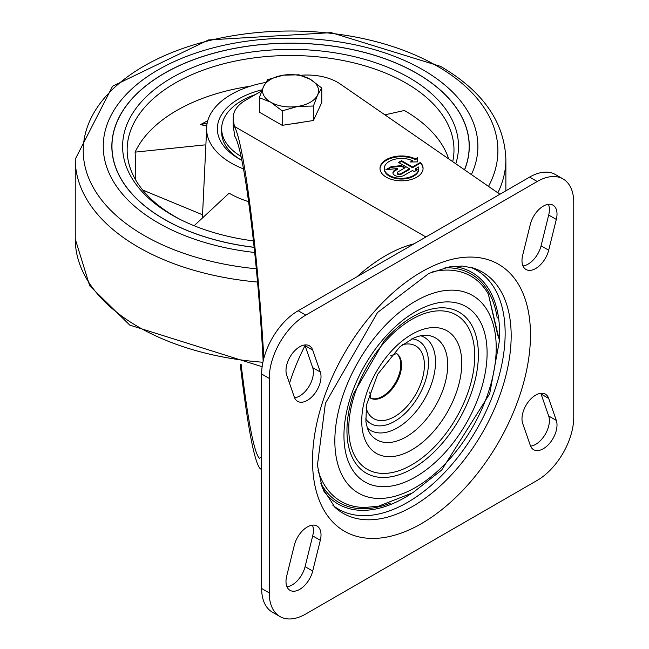 <?xml version="1.0" encoding="UTF-8"?>
<svg xmlns="http://www.w3.org/2000/svg" width="649" height="649" viewBox="0 0 649 649"><rect width="100%" height="100%" fill="white"/><g stroke="black" fill="none" stroke-linecap="round" stroke-linejoin="round"><path stroke-width="0.97" d="M411.563 161.958L412.464 161.423L412.464 160.717L410.363 161.974L417.672 161.901L417.542 157.683L415.465 158.924A21.531 12.428 0 0 0 392.483 157.123A21.531 12.428 0 0 0 379.998 168.399A21.531 12.428 0 0 0 401.528 180.836A21.531 12.428 0 0 0 423.067 168.399A21.531 12.428 0 0 0 420.414 162.428L412.496 166.996L401.528 160.668L398.486 162.428L409.446 168.756L400.92 173.672A2.15 1.241 0 0 1 398.575 173.948A2.15 1.241 0 0 1 397.245 172.796L397.245 173.502A2.15 1.241 0 0 0 398.575 174.646A2.15 1.241 0 0 0 400.92 174.378L400.92 173.672M412.464 160.717A17.223 9.946 0 0 0 394.17 159.411A17.223 9.946 0 0 0 384.305 168.399A17.223 9.946 0 0 0 401.528 178.345A17.223 9.946 0 0 0 418.759 168.399A17.223 9.946 0 0 0 418.581 166.996L415.538 168.756L417.364 169.811L414.322 171.563L412.496 170.509L403.97 175.433A6.458 3.732 0 0 1 396.928 176.244A6.458 3.732 0 0 1 392.937 172.796A6.458 3.732 0 0 1 394.835 170.16L397.699 168.505L385.871 169.714L391.177 166.647L401.528 165.592L405.187 167.702L397.878 171.92A2.15 1.241 0 0 0 397.245 172.796M425.906 236.982L234.362 126.393L233.372 119.846L233.372 126.88L234.792 136.233C238.207 141.514 242.15 158.697 246.612 187.772C254.213 239.911 259.73 297.688 263.153 361.112M300.755 75.292A43.061 24.865 0 0 1 340.133 83.932L499.908 194.254M233.372 126.88A43.061 24.865 0 0 1 233.202 124.713L233.202 117.68A43.061 24.865 0 0 1 245.817 100.1L261.709 90.925M233.202 117.68A43.061 24.865 0 0 0 233.372 119.846M417.648 161.901L417.542 158.38L415.465 159.63A21.531 12.428 0 0 0 392.759 157.756A21.531 12.428 0 0 0 380.006 168.756M423.059 168.756A21.531 12.428 0 0 0 420.414 163.126L412.496 167.702L401.528 161.374L399.094 162.777M409.446 168.756L409.446 169.454L400.92 174.378M404.578 168.05L401.528 166.29L391.177 167.345L387.348 169.559M397.699 168.505L397.699 169.211L394.835 170.865A6.458 3.732 0 0 0 392.969 173.145M416.755 170.16L415.538 169.454L415.538 168.756M384.313 168.756A17.223 9.946 0 0 0 384.305 169.105A17.223 9.946 0 0 0 401.528 179.051A17.223 9.946 0 0 0 418.759 169.105A17.223 9.946 0 0 0 418.743 168.756M391.177 167.345L391.177 166.647M401.528 166.29L401.528 165.592M401.528 161.374L401.528 160.668M412.496 167.702L412.496 166.996M420.414 163.126L420.414 162.428M415.465 159.63L415.465 158.924M417.542 158.38L417.542 157.683M496.209 347.718A114.102 65.882 120 0 0 375.187 336.904A114.102 65.882 120 0 0 375.187 498.278A114.102 65.882 120 0 0 496.209 347.718M487.099 352.975A101.212 58.434 120 0 0 379.746 343.386A101.212 58.434 120 0 0 379.746 486.531A101.212 58.434 120 0 0 487.099 352.975M370.636 398.129A25.838 14.919 120 0 0 390.163 390A25.838 14.919 120 0 0 400.798 364.697A25.838 14.919 120 0 0 396.401 353.51M261.636 456.782L259.43 458.324C254.148 452.888 248.048 421.59 241.12 364.43M234.362 126.393C237.94 132.704 242.02 150.828 246.612 180.747C254.351 233.608 260.095 292.78 263.851 358.256M261.636 468.61L260.257 468.748C254.457 462.599 247.78 427.78 240.235 364.308M305.793 613.995L537.218 480.382A51.677 29.838 120 0 0 573.757 417.088L573.757 202.602A51.677 29.838 120 0 0 563.056 178.946A51.677 29.838 120 0 0 537.218 181.501L305.793 315.114A51.677 29.838 120 0 0 269.246 378.408L269.246 592.894A51.677 29.838 120 0 0 279.954 616.55A51.677 29.838 120 0 0 305.793 613.995M320.314 540.284A19.381 11.187 120 0 0 317.004 526.006A19.381 11.187 120 0 0 294.313 545.29L286.696 576.052A19.381 11.187 120 0 0 290.006 590.339A19.381 11.187 120 0 0 312.696 571.055L320.314 540.284L312.696 535.896A19.381 11.187 120 0 0 312.412 525.155M320.314 372.055L312.696 350.079A19.381 11.187 120 0 0 309.386 345.803A19.381 11.187 120 0 0 292.496 353.283A19.381 11.187 120 0 0 286.696 375.098L294.313 397.066A19.381 11.187 120 0 0 297.623 401.342A19.381 11.187 120 0 0 314.514 393.862A19.381 11.187 120 0 0 320.314 372.055L312.696 367.659L305.087 345.682A19.381 11.187 120 0 0 304.803 344.952M530.306 445.417A19.381 11.187 120 0 0 533.616 449.692A19.381 11.187 120 0 0 550.506 442.212A19.381 11.187 120 0 0 556.307 420.398L548.689 398.429A19.381 11.187 120 0 0 545.379 394.154A19.381 11.187 120 0 0 528.489 401.634A19.381 11.187 120 0 0 522.688 423.44L530.306 445.417M522.688 255.211A19.381 11.187 120 0 0 526.006 269.489A19.381 11.187 120 0 0 548.689 250.206L556.307 219.443A19.381 11.187 120 0 0 552.997 205.157A19.381 11.187 120 0 0 530.306 224.44L522.688 255.211M522.972 265.944A19.381 11.187 120 0 0 541.079 245.809L548.689 215.046A19.381 11.187 120 0 0 548.405 204.313M530.59 446.147A19.381 11.187 120 0 0 545.087 434.611A19.381 11.187 120 0 0 548.689 416.009L541.079 394.032A19.381 11.187 120 0 0 540.795 393.302M286.98 586.793A19.381 11.187 120 0 0 305.087 566.658L312.696 535.896M294.597 397.796A19.381 11.187 120 0 0 309.094 386.26A19.381 11.187 120 0 0 312.696 367.659M563.056 178.946L555.439 174.549A51.677 29.838 120 0 0 529.6 177.112L298.175 310.725A51.677 29.838 120 0 0 261.636 374.011L261.636 588.497A51.677 29.838 120 0 0 272.337 612.153L279.954 616.55M414.135 243.773A148.572 85.773 120 0 0 385.571 255.698A148.572 85.773 120 0 0 357.007 276.758M305.046 345.576A148.572 85.773 120 0 0 289.535 383.275M243.505 168.918A83.972 48.48 180 0 1 206.82 125.168A83.972 48.48 180 0 1 265.733 82.447M194.124 225.73L229.097 193.191A86.925 50.184 0 0 0 248.616 201.661M207.785 120.609L200.557 124.616L206.715 126.02M207.169 123.091L200.557 124.616M135.738 180.041A576.831 454.933 -155.1 0 0 135.106 152.134A160.936 92.921 180 0 1 248.908 86.431L249.062 86.617M180.081 219.378A163.418 94.348 180 0 1 127.602 156.871A163.418 94.348 180 0 1 222.453 64.097A163.418 94.348 180 0 1 406.12 83.145A163.418 94.348 180 0 1 453.529 156.871A163.418 94.348 180 0 1 452.702 161.65M384.914 114.849L404.368 110.484A160.936 92.921 180 0 1 448.686 158.883M204.622 144.922L135.106 152.134M142.723 190.06L202.293 214.665M253.451 240.909A167.945 96.961 180 0 1 178.556 218.599A167.945 96.961 180 0 1 168.57 79.705A167.945 96.961 180 0 1 409.324 77.783A167.945 96.961 180 0 1 455.776 163.775M254.148 247.293A178.605 103.118 180 0 1 111.961 146.341A178.605 103.118 180 0 1 222.218 51.076A178.605 103.118 180 0 1 416.861 73.426A178.605 103.118 180 0 1 469.17 146.341A178.605 103.118 180 0 1 464.489 169.795M469.17 146.39A178.605 103.118 180 0 1 469.17 146.431A178.605 103.118 180 0 1 464.522 169.811M164.229 219.321A178.605 103.118 180 0 1 111.961 146.431A178.605 103.118 180 0 1 111.961 146.39M416.901 73.451A178.718 103.183 180 0 1 416.934 73.475A178.718 103.183 180 0 1 469.276 146.39M111.847 146.39A178.718 103.183 180 0 1 164.229 73.451M254.157 247.358A178.718 103.183 180 0 1 111.847 146.341A178.718 103.183 180 0 1 222.169 51.02A178.718 103.183 180 0 1 416.934 73.386A178.718 103.183 180 0 1 469.276 146.341A178.718 103.183 180 0 1 464.579 169.851M254.7 252.493A187.326 108.156 180 0 1 125.192 95.541A187.326 108.156 180 0 1 423.026 69.873A187.326 108.156 180 0 1 471.401 174.565M241.874 160.327A73.207 42.266 180 0 1 238.8 158.648A73.207 42.266 180 0 1 262.147 89.813M240.365 159.532A68.899 39.784 180 0 1 221.658 132.282L221.658 128.762A68.899 39.784 180 0 1 255.446 94.535M241.063 156.433A68.899 39.784 180 0 1 221.658 128.762M313.418 106.03L297.81 106.404L282.201 110.857L282.201 125.338L313.418 120.511L321.782 102.485L321.782 88.004L317.604 94.973L313.418 106.03L313.418 120.511M300.179 122.556A24.694 14.262 180 0 1 293.608 123.578M321.782 88.004L310.36 79.365A27.988 16.16 180 0 1 317.604 94.973A27.988 16.16 180 0 1 297.81 106.404A27.988 16.16 180 0 1 270.771 102.218L259.34 97.658L259.34 112.147L282.201 125.338M310.36 79.365L298.929 74.805L283.321 75.179A27.988 16.16 180 0 1 310.36 79.365M267.713 79.632L283.321 75.179A27.988 16.16 180 0 0 263.526 86.609L267.713 79.632M259.34 97.658L263.526 86.609A27.988 16.16 180 0 0 270.771 102.218L282.201 110.857M394.835 170.865L394.835 170.16M530.476 334.835A154.113 88.978 120 0 0 367.018 320.233A154.113 88.978 120 0 0 367.018 538.183A154.113 88.978 120 0 0 530.476 334.835M511.169 335.809A139.267 80.403 120 0 0 473.105 267.98L462.413 266.058L449.359 266.901L428.9 273.399L377.531 312.518L325.384 403.321L317.418 465.284L322.204 487.521L334.925 507.323A139.267 80.403 120 0 0 444.622 481.801A139.267 80.403 120 0 0 511.169 335.809M332.896 505.336A137.994 79.673 120 0 0 440.996 476.269A137.994 79.673 120 0 0 505.149 333.375A137.994 79.673 120 0 0 470.371 267.218M499.454 340.522A133.751 77.223 120 0 0 499.633 333.651A133.751 77.223 120 0 0 452.702 266.406M323.356 490.441A133.751 77.223 120 0 0 410.922 493.865M497.207 318.034A131.974 76.193 120 0 0 444.987 267.81M320.711 483.059A131.974 76.193 120 0 0 390.317 503.17M497.751 335.257L488.381 294.175A130.011 75.065 120 0 0 432.778 271.744M318.018 470.509A130.011 75.065 120 0 0 365.241 507.453L378.635 506.155L412.715 492.818L441.661 470.063L489.671 393.797L499.454 340.676L488.381 294.175M478.386 354.703A92.937 53.656 120 0 0 384.192 340.701L353.445 393.959A92.937 53.656 120 0 0 398.064 475.068A92.937 53.656 120 0 0 478.386 354.703M474.735 355.757A89.067 51.425 120 0 0 380.265 347.32A89.067 51.425 120 0 0 380.265 473.283A89.067 51.425 120 0 0 474.735 355.757M461.772 363.245A70.733 40.838 120 0 0 386.747 356.544A70.733 40.838 120 0 0 386.747 456.58A70.733 40.838 120 0 0 461.772 363.245M447.713 364.868A58.808 33.951 120 0 0 425.582 335.209L421.266 335.541L414.541 337.569L399.954 346.728L377.637 374.311L366.498 404.879L365.898 421.769L367.521 428.664L369.378 432.55A58.808 33.951 120 0 0 416.155 429.687A58.808 33.951 120 0 0 447.713 364.868M367.253 427.91A53.737 31.022 120 0 0 409.641 418.483A53.737 31.022 120 0 0 435.52 361.964A53.737 31.022 120 0 0 420.495 335.687M365.622 418.913A47.775 27.582 120 0 0 403.613 414.76A47.775 27.582 120 0 0 428.486 362.775A47.775 27.582 120 0 0 411.896 338.77M366.06 407.815A41.99 24.24 120 0 0 398.64 413.989A41.99 24.24 120 0 0 424.397 365.136A41.99 24.24 120 0 0 402.502 344.7M370.701 398.243A25.838 14.919 120 0 0 390.495 390.909A25.838 14.919 120 0 0 401.553 365.136A25.838 14.919 120 0 0 396.531 353.502M548.689 215.046L556.307 219.443M548.689 416.009L556.307 420.398M541.079 245.809L548.689 250.206M541.079 394.032L548.689 398.429M305.087 566.658L312.696 571.055M305.087 345.682L312.696 350.079M261.636 588.497L269.246 592.894M261.636 374.011L269.246 378.408M298.175 310.725L305.793 315.114M529.6 177.112L537.218 181.501M256.331 268.783A207.339 119.708 180 0 1 106.241 95.906A207.339 119.708 180 0 1 437.175 66.076A207.339 119.708 180 0 1 488.494 186.368M505.879 190.806L505.879 159.216A215.322 124.316 180 0 1 497.856 192.834M257.564 282.055A215.322 124.316 180 0 1 75.243 159.216L112.577 86.212L208.524 39.938L331.201 32.628L440.59 66.385C482.645 90.949 504.411 121.89 505.879 159.216M262.91 362.247A215.322 124.316 180 0 1 75.243 238.962L75.243 159.216M384.305 168.399L384.305 169.105M418.759 168.399L418.759 169.105M384.192 340.701L353.445 393.959M396.717 353.51L390.706 355.774M369.76 392.061L370.798 398.397M261.636 469.543L260.257 468.748M206.82 125.168L202.391 218.04M262.139 366.709L129.808 325.125L89.684 285.795L75.243 238.962"/></g></svg>
